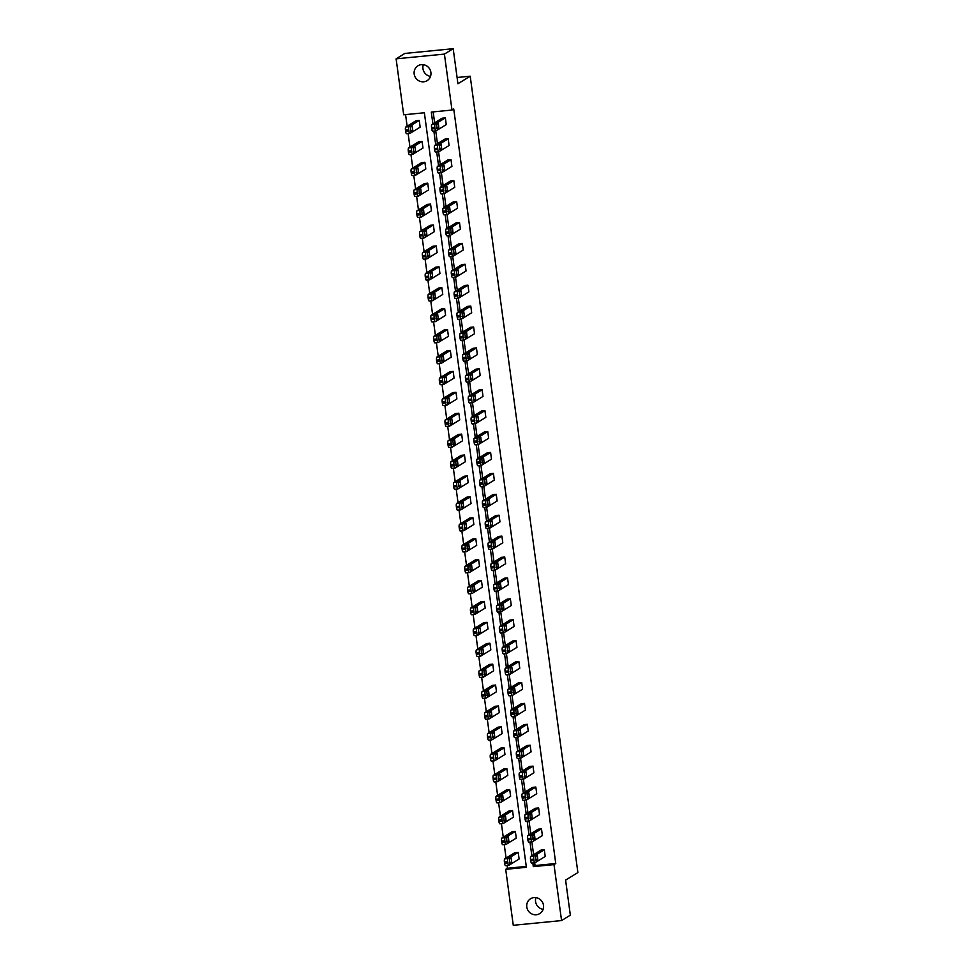 <?xml version="1.0" encoding="UTF-8"?>
<svg xmlns="http://www.w3.org/2000/svg" width="974" height="974" viewBox="0 0 974 974"><rect width="100%" height="100%" fill="white"/><g stroke="black" fill="none" stroke-linecap="round" stroke-linejoin="round"><path stroke-width="1.46" d="M430.508 76.362A8.729 8.316 58.4 0 1 423.325 64.686M430.885 72.393A8.729 8.316 58.4 0 1 427.099 80.659A8.729 8.316 58.4 0 1 414.181 74.036A8.729 8.316 58.4 0 1 417.968 65.782A8.729 8.316 58.4 0 1 430.885 72.393M543.127 909.314A8.729 8.316 58.4 0 1 535.943 897.638M543.504 905.357A8.729 8.316 58.4 0 1 539.718 913.612A8.729 8.316 58.4 0 1 526.8 906.989A8.729 8.316 58.4 0 1 530.587 898.734A8.729 8.316 58.4 0 1 543.504 905.357M396.114 58.83L404.892 53.436L453.19 48.7L457.926 83.752L470.211 76.203L577.886 872.57L565.602 880.119L570.338 915.17L561.56 920.564L513.274 925.3L505.701 869.332L526.386 867.31L424.372 112.765L403.686 114.798L396.114 58.83L444.412 54.094L451.985 110.05L431.287 112.083L432.882 123.856M507.089 865.496L507.454 868.26L505.701 869.332M405.561 114.615L407.132 126.206M408.13 133.608L409.957 147.123M410.955 154.525L412.781 168.027M413.78 175.43L415.606 188.944M416.616 196.346L418.443 209.848M419.441 217.251L421.267 230.765M422.266 238.167L424.092 251.669M425.09 259.072L426.916 272.586M427.915 279.988L429.741 293.491M430.752 300.893L432.578 314.407M433.576 321.81L435.402 335.312M436.401 342.726L438.227 356.228M439.225 363.631L441.052 377.133M442.062 384.547L443.888 398.049M444.887 405.452L446.713 418.966M447.711 426.368L449.538 439.871M450.536 447.273L452.362 460.787M453.36 468.19L455.187 481.692M456.197 489.094L458.024 502.608M459.022 510.011L460.848 523.513M461.846 530.915L463.673 544.429M464.671 551.832L466.497 565.334M467.508 572.736L469.334 586.251M470.332 593.653L472.159 607.155M473.157 614.57L474.983 628.072M475.982 635.474L477.808 648.976M478.806 656.391L480.632 669.893M481.643 677.295L483.469 690.809M484.468 698.212L486.294 711.714M487.292 719.116L489.118 732.631M490.117 740.033L491.943 753.535M492.954 760.938L494.78 774.452M495.778 781.854L497.604 795.356M498.603 802.759L500.429 816.273M501.427 823.675L503.254 837.177M504.252 844.58L506.078 858.094M453.19 48.7L444.412 54.094M470.211 76.203L457.086 77.494M438.702 151.774L435.634 152.078A2.727 0.743 -95.6 0 1 435.536 152.102A2.727 0.743 -95.6 0 1 434.574 149.826L434.392 148.486A2.727 0.743 -95.6 0 1 434.733 145.37L444.911 139.112L448.174 138.795L449.087 145.491L438.897 151.749A2.727 0.743 84.4 0 1 438.799 151.786A2.727 0.743 84.4 0 1 437.837 149.509L437.655 148.17A2.727 0.743 84.4 0 1 437.996 145.053L448.174 138.795M444.363 193.595L441.295 193.899A2.727 0.743 -95.6 0 1 441.198 193.936A2.727 0.743 -95.6 0 1 440.224 191.647L440.041 190.307A2.727 0.743 -95.6 0 1 440.382 187.191L450.572 180.933L453.835 180.616L454.736 187.312L444.558 193.57A2.727 0.743 84.4 0 1 444.461 193.607A2.727 0.743 84.4 0 1 443.487 191.33L443.304 189.991A2.727 0.743 84.4 0 1 443.645 186.874L453.835 180.616M450.012 235.416L446.944 235.72A2.727 0.743 -95.6 0 1 446.847 235.757A2.727 0.743 -95.6 0 1 445.885 233.468L445.702 232.129A2.727 0.743 -95.6 0 1 446.043 229.012L456.222 222.754L459.484 222.437L460.398 229.133L450.207 235.404A2.727 0.743 84.4 0 1 450.11 235.428A2.727 0.743 84.4 0 1 449.148 233.151L448.965 231.812A2.727 0.743 84.4 0 1 449.306 228.695L459.484 222.437M455.662 277.237L452.606 277.541A2.727 0.743 -95.6 0 1 452.508 277.578A2.727 0.743 -95.6 0 1 451.534 275.289L451.352 273.95A2.727 0.743 -95.6 0 1 451.692 270.833L461.883 264.575L465.146 264.258L466.047 270.967L455.869 277.225A2.727 0.743 84.4 0 1 455.771 277.249A2.727 0.743 84.4 0 1 454.797 274.972L454.614 273.633A2.727 0.743 84.4 0 1 454.955 270.516L465.146 264.258M461.323 319.058L458.255 319.362A2.727 0.743 -95.6 0 1 458.157 319.399A2.727 0.743 -95.6 0 1 457.196 317.11L457.013 315.771A2.727 0.743 -95.6 0 1 457.354 312.666L467.532 306.396L470.795 306.079L471.696 312.788L461.518 319.046A2.727 0.743 84.4 0 1 461.42 319.07A2.727 0.743 84.4 0 1 460.459 316.793L460.276 315.454A2.727 0.743 84.4 0 1 460.617 312.337L470.795 306.079M466.972 360.879L463.904 361.184A2.727 0.743 -95.6 0 1 463.819 361.22A2.727 0.743 -95.6 0 1 462.845 358.931L462.662 357.592A2.727 0.743 -95.6 0 1 463.003 354.487L473.181 348.229L476.444 347.901L477.357 354.609L467.167 360.867A2.727 0.743 84.4 0 1 467.082 360.904A2.727 0.743 84.4 0 1 466.108 358.615L465.925 357.275A2.727 0.743 84.4 0 1 466.266 354.159L476.444 347.901M472.633 402.7L469.565 403.005A2.727 0.743 -95.6 0 1 469.468 403.041A2.727 0.743 -95.6 0 1 468.494 400.752L468.324 399.413A2.727 0.743 -95.6 0 1 468.652 396.308L478.843 390.05L482.106 389.722L483.007 396.43L472.828 402.688A2.727 0.743 84.4 0 1 472.731 402.725A2.727 0.743 84.4 0 1 471.757 400.436L471.586 399.097A2.727 0.743 84.4 0 1 471.915 395.98L482.106 389.722M478.283 444.534L475.215 444.826A2.727 0.743 -95.6 0 1 475.117 444.862A2.727 0.743 -95.6 0 1 474.155 442.573L473.973 441.234A2.727 0.743 -95.6 0 1 474.314 438.13L484.492 431.872L487.755 431.543L488.668 438.251L478.478 444.509A2.727 0.743 84.4 0 1 478.38 444.546A2.727 0.743 84.4 0 1 477.418 442.257L477.236 440.918A2.727 0.743 84.4 0 1 477.577 437.801L487.755 431.543M483.944 486.355L480.876 486.647A2.727 0.743 -95.6 0 1 480.779 486.683A2.727 0.743 -95.6 0 1 479.805 484.407L479.622 483.055A2.727 0.743 -95.6 0 1 479.963 479.951L490.153 473.693L493.416 473.364L494.317 480.072L484.139 486.33A2.727 0.743 84.4 0 1 484.041 486.367A2.727 0.743 84.4 0 1 483.067 484.078L482.885 482.739A2.727 0.743 84.4 0 1 483.226 479.634L493.416 473.364M489.593 528.176L486.525 528.468A2.727 0.743 -95.6 0 1 486.428 528.505A2.727 0.743 -95.6 0 1 485.466 526.228L485.283 524.889A2.727 0.743 -95.6 0 1 485.624 521.772L495.803 515.514L499.065 515.197L499.979 521.894L489.788 528.152A2.727 0.743 84.4 0 1 489.691 528.188A2.727 0.743 84.4 0 1 488.729 525.899L488.546 524.56A2.727 0.743 84.4 0 1 488.887 521.455L499.065 515.197M495.255 569.997L492.187 570.289A2.727 0.743 -95.6 0 1 492.089 570.326A2.727 0.743 -95.6 0 1 491.115 568.049L490.933 566.71A2.727 0.743 -95.6 0 1 491.273 563.593L501.464 557.335L504.727 557.018L505.628 563.715L495.449 569.973A2.727 0.743 84.4 0 1 495.352 570.009A2.727 0.743 84.4 0 1 494.378 567.72L494.195 566.381A2.727 0.743 84.4 0 1 494.536 563.276L504.727 557.018M500.904 611.818L497.836 612.122A2.727 0.743 -95.6 0 1 497.738 612.147A2.727 0.743 -95.6 0 1 496.777 609.87L496.594 608.531A2.727 0.743 -95.6 0 1 496.935 605.414L507.113 599.156L510.376 598.84L511.289 605.536L501.099 611.794A2.727 0.743 84.4 0 1 501.001 611.83A2.727 0.743 84.4 0 1 500.039 609.541L499.857 608.202A2.727 0.743 84.4 0 1 500.198 605.097L510.376 598.84M506.553 653.639L503.497 653.944A2.727 0.743 -95.6 0 1 503.4 653.968A2.727 0.743 -95.6 0 1 502.426 651.691L502.243 650.352A2.727 0.743 -95.6 0 1 502.584 647.235L512.774 640.977L516.037 640.661L516.938 647.357L506.76 653.615A2.727 0.743 84.4 0 1 506.663 653.651A2.727 0.743 84.4 0 1 505.689 651.375L505.506 650.023A2.727 0.743 84.4 0 1 505.847 646.919L516.037 640.661M512.214 695.46L509.146 695.765A2.727 0.743 -95.6 0 1 509.049 695.789A2.727 0.743 -95.6 0 1 508.087 693.512L507.904 692.173A2.727 0.743 -95.6 0 1 508.245 689.056L518.424 682.798L521.687 682.482L522.588 689.178L512.409 695.436A2.727 0.743 84.4 0 1 512.312 695.473A2.727 0.743 84.4 0 1 511.35 693.196L511.167 691.857A2.727 0.743 84.4 0 1 511.508 688.74L521.687 682.482M517.864 737.281L514.796 737.586A2.727 0.743 -95.6 0 1 514.71 737.622A2.727 0.743 -95.6 0 1 513.736 735.333L513.554 733.994A2.727 0.743 -95.6 0 1 513.895 730.877L524.073 724.619L527.336 724.303L528.249 730.999L518.058 737.257A2.727 0.743 84.4 0 1 517.973 737.294A2.727 0.743 84.4 0 1 516.999 735.017L516.817 733.678A2.727 0.743 84.4 0 1 517.157 730.561L527.336 724.303M523.525 779.103L520.457 779.407A2.727 0.743 -95.6 0 1 520.36 779.444A2.727 0.743 -95.6 0 1 519.386 777.155L519.215 775.815A2.727 0.743 -95.6 0 1 519.544 772.699L529.734 766.441L532.997 766.124L533.898 772.82L523.72 779.09A2.727 0.743 84.4 0 1 523.622 779.115A2.727 0.743 84.4 0 1 522.648 776.838L522.478 775.499A2.727 0.743 84.4 0 1 522.807 772.382L532.997 766.124M529.174 820.924L526.106 821.228A2.727 0.743 -95.6 0 1 526.009 821.265A2.727 0.743 -95.6 0 1 525.047 818.976L524.864 817.636A2.727 0.743 -95.6 0 1 525.205 814.52L535.383 808.262L538.646 807.945L539.559 814.654L529.369 820.912A2.727 0.743 84.4 0 1 529.272 820.936A2.727 0.743 84.4 0 1 528.31 818.659L528.127 817.32A2.727 0.743 84.4 0 1 528.468 814.203L538.646 807.945M534.836 862.745L531.767 863.049A2.727 0.743 -95.6 0 1 531.67 863.086A2.727 0.743 -95.6 0 1 530.696 860.797L530.513 859.458A2.727 0.743 -95.6 0 1 530.854 856.353L541.045 850.083L544.308 849.766L545.209 856.475L535.03 862.733A2.727 0.743 84.4 0 1 534.933 862.757A2.727 0.743 84.4 0 1 533.959 860.48L533.776 859.141A2.727 0.743 84.4 0 1 534.117 856.024L544.308 849.766M433.162 111.9L434.635 122.785M435.731 130.906L437.46 143.689M438.568 151.81L440.297 164.606M441.392 172.727L443.121 185.51M444.217 193.631L445.946 206.427M447.042 214.548L448.771 227.332M449.878 235.452L451.607 248.248M452.703 256.369L454.432 269.153M455.528 277.273L457.256 290.069M458.352 298.19L460.081 310.974M461.177 319.095L462.906 331.891M464.014 340.011L465.742 352.807M466.838 360.916L468.567 373.712M469.663 381.832L471.392 394.628M472.487 402.749L474.216 415.533M475.312 423.653L477.053 436.449M478.149 444.57L479.878 457.354M480.973 465.475L482.702 478.271M483.798 486.391L485.527 499.175M486.623 507.296L488.351 520.092M489.459 528.212L491.188 540.996M492.284 549.117L494.013 561.913M495.109 570.034L496.837 582.817M497.933 590.938L499.662 603.734M500.758 611.855L502.499 624.651M503.595 632.759L505.323 645.555M506.419 653.676L508.148 666.472M509.244 674.592L510.973 687.376M512.068 695.497L513.797 708.293M514.905 716.414L516.634 729.197M517.73 737.318L519.459 750.114M520.554 758.235L522.283 771.018M523.379 779.139L525.108 791.935M526.203 800.056L527.945 812.84M529.04 820.96L530.769 833.756M531.865 841.877L533.594 854.661M534.689 862.781L535.067 865.545L555.752 863.512L453.738 108.978L451.985 110.05M531.999 841.84L528.931 842.133A2.727 0.743 -95.6 0 1 528.845 842.169A2.727 0.743 -95.6 0 1 527.871 839.892L527.689 838.553A2.727 0.743 -95.6 0 1 528.03 835.436L538.22 829.178L541.483 828.862L542.384 835.558L532.206 841.816A2.727 0.743 84.4 0 1 532.108 841.853A2.727 0.743 84.4 0 1 531.134 839.564L530.952 838.224A2.727 0.743 84.4 0 1 531.293 835.12L541.483 828.862M526.35 800.019L523.282 800.311A2.727 0.743 -95.6 0 1 523.184 800.348A2.727 0.743 -95.6 0 1 522.222 798.071L522.04 796.732A2.727 0.743 -95.6 0 1 522.381 793.615L532.559 787.357L535.822 787.041L536.735 793.737L526.544 799.995A2.727 0.743 84.4 0 1 526.447 800.031A2.727 0.743 84.4 0 1 525.485 797.743L525.303 796.403A2.727 0.743 84.4 0 1 525.643 793.299L535.822 787.041M520.688 758.198L517.632 758.49A2.727 0.743 -95.6 0 1 517.535 758.527A2.727 0.743 -95.6 0 1 516.561 756.25L516.378 754.899A2.727 0.743 -95.6 0 1 516.719 751.794L526.91 745.536L530.173 745.207L531.073 751.916L520.895 758.174A2.727 0.743 84.4 0 1 520.798 758.21A2.727 0.743 84.4 0 1 519.824 755.921L519.641 754.582A2.727 0.743 84.4 0 1 519.982 751.478L530.173 745.207M515.039 716.377L511.971 716.669A2.727 0.743 -95.6 0 1 511.874 716.706A2.727 0.743 -95.6 0 1 510.912 714.417L510.729 713.078A2.727 0.743 -95.6 0 1 511.07 709.973L521.248 703.715L524.511 703.386L525.424 710.095L515.234 716.353A2.727 0.743 84.4 0 1 515.136 716.389A2.727 0.743 84.4 0 1 514.175 714.1L513.992 712.761A2.727 0.743 84.4 0 1 514.333 709.644L524.511 703.386M509.39 674.544L506.322 674.848A2.727 0.743 -95.6 0 1 506.224 674.885A2.727 0.743 -95.6 0 1 505.25 672.596L505.068 671.256A2.727 0.743 -95.6 0 1 505.409 668.152L515.599 661.894L518.862 661.565L519.763 668.274L509.585 674.532A2.727 0.743 84.4 0 1 509.487 674.568A2.727 0.743 84.4 0 1 508.513 672.279L508.331 670.94A2.727 0.743 84.4 0 1 508.672 667.823L518.862 661.565M503.728 632.723L500.66 633.027A2.727 0.743 -95.6 0 1 500.563 633.063A2.727 0.743 -95.6 0 1 499.601 630.775L499.418 629.435A2.727 0.743 -95.6 0 1 499.759 626.331L509.938 620.073L513.201 619.744L514.114 626.452L503.923 632.71A2.727 0.743 84.4 0 1 503.826 632.747A2.727 0.743 84.4 0 1 502.864 630.458L502.681 629.119A2.727 0.743 84.4 0 1 503.022 626.002L513.201 619.744M498.079 590.901L495.011 591.206A2.727 0.743 -95.6 0 1 494.914 591.242A2.727 0.743 -95.6 0 1 493.94 588.953L493.769 587.614A2.727 0.743 -95.6 0 1 494.098 584.51L504.288 578.239L507.551 577.923L508.452 584.631L498.274 590.889A2.727 0.743 84.4 0 1 498.177 590.914A2.727 0.743 84.4 0 1 497.203 588.637L497.032 587.298A2.727 0.743 84.4 0 1 497.361 584.181L507.551 577.923M492.418 549.08L489.35 549.385A2.727 0.743 -95.6 0 1 489.265 549.421A2.727 0.743 -95.6 0 1 488.291 547.132L488.108 545.793A2.727 0.743 -95.6 0 1 488.449 542.676L498.627 536.418L501.89 536.102L502.803 542.81L492.613 549.068A2.727 0.743 84.4 0 1 492.527 549.092A2.727 0.743 84.4 0 1 491.553 546.816L491.371 545.477A2.727 0.743 84.4 0 1 491.712 542.36L501.89 536.102M486.769 507.259L483.701 507.564A2.727 0.743 -95.6 0 1 483.603 507.6A2.727 0.743 -95.6 0 1 482.641 505.311L482.459 503.972A2.727 0.743 -95.6 0 1 482.8 500.855L492.978 494.597L496.241 494.281L497.142 500.977L486.963 507.247A2.727 0.743 84.4 0 1 486.866 507.271A2.727 0.743 84.4 0 1 485.904 504.995L485.722 503.655A2.727 0.743 84.4 0 1 486.063 500.539L496.241 494.281M481.107 465.438L478.051 465.742A2.727 0.743 -95.6 0 1 477.954 465.779A2.727 0.743 -95.6 0 1 476.98 463.49L476.797 462.151A2.727 0.743 -95.6 0 1 477.138 459.034L487.329 452.776L490.592 452.46L491.493 459.156L481.314 465.414A2.727 0.743 84.4 0 1 481.217 465.45A2.727 0.743 84.4 0 1 480.243 463.174L480.06 461.834A2.727 0.743 84.4 0 1 480.401 458.717L490.592 452.46M475.458 423.617L472.39 423.921A2.727 0.743 -95.6 0 1 472.293 423.946A2.727 0.743 -95.6 0 1 471.331 421.669L471.148 420.33A2.727 0.743 -95.6 0 1 471.489 417.213L481.667 410.955L484.93 410.638L485.843 417.335L475.653 423.593A2.727 0.743 84.4 0 1 475.556 423.629A2.727 0.743 84.4 0 1 474.594 421.352L474.411 420.013A2.727 0.743 84.4 0 1 474.752 416.896L484.93 410.638M469.809 381.796L466.741 382.1A2.727 0.743 -95.6 0 1 466.643 382.125A2.727 0.743 -95.6 0 1 465.669 379.848L465.487 378.509A2.727 0.743 -95.6 0 1 465.828 375.392L476.018 369.134L479.281 368.817L480.182 375.514L470.004 381.771A2.727 0.743 84.4 0 1 469.906 381.808A2.727 0.743 84.4 0 1 468.932 379.531L468.75 378.18A2.727 0.743 84.4 0 1 469.091 375.075L479.281 368.817M464.148 339.975L461.079 340.279A2.727 0.743 -95.6 0 1 460.982 340.303A2.727 0.743 -95.6 0 1 460.02 338.027L459.838 336.687A2.727 0.743 -95.6 0 1 460.178 333.571L470.357 327.313L473.62 326.996L474.533 333.692L464.342 339.95A2.727 0.743 84.4 0 1 464.245 339.987A2.727 0.743 84.4 0 1 463.283 337.698L463.1 336.359A2.727 0.743 84.4 0 1 463.441 333.254L473.62 326.996M458.498 298.154L455.43 298.446A2.727 0.743 -95.6 0 1 455.333 298.482A2.727 0.743 -95.6 0 1 454.359 296.206L454.176 294.866A2.727 0.743 -95.6 0 1 454.517 291.75L464.708 285.492L467.97 285.175L468.871 291.871L458.693 298.129A2.727 0.743 84.4 0 1 458.596 298.166A2.727 0.743 84.4 0 1 457.622 295.877L457.439 294.538A2.727 0.743 84.4 0 1 457.78 291.433L467.97 285.175M452.837 256.332L449.769 256.625A2.727 0.743 -95.6 0 1 449.671 256.661A2.727 0.743 -95.6 0 1 448.71 254.384L448.527 253.045A2.727 0.743 -95.6 0 1 448.868 249.928L459.046 243.67L462.309 243.354L463.222 250.05L453.032 256.308A2.727 0.743 84.4 0 1 452.934 256.345A2.727 0.743 84.4 0 1 451.973 254.056L451.79 252.716A2.727 0.743 84.4 0 1 452.131 249.612L462.309 243.354M447.188 214.511L444.12 214.804A2.727 0.743 -95.6 0 1 444.022 214.84A2.727 0.743 -95.6 0 1 443.048 212.563L442.878 211.212A2.727 0.743 -95.6 0 1 443.207 208.107L453.397 201.849L456.66 201.521L457.561 208.229L447.383 214.487A2.727 0.743 84.4 0 1 447.285 214.523A2.727 0.743 84.4 0 1 446.311 212.235L446.141 210.895A2.727 0.743 84.4 0 1 446.469 207.791L456.66 201.521M441.526 172.69L438.458 172.982A2.727 0.743 -95.6 0 1 438.373 173.019A2.727 0.743 -95.6 0 1 437.399 170.73L437.216 169.391A2.727 0.743 -95.6 0 1 437.557 166.286L447.736 160.028L451.011 159.699L451.912 166.408L441.721 172.666A2.727 0.743 84.4 0 1 441.636 172.702A2.727 0.743 84.4 0 1 440.662 170.413L440.479 169.074A2.727 0.743 84.4 0 1 440.82 165.957L451.011 159.699M435.877 130.857L432.809 131.161A2.727 0.743 -95.6 0 1 432.712 131.198A2.727 0.743 -95.6 0 1 431.75 128.909L431.567 127.57A2.727 0.743 -95.6 0 1 431.908 124.465L442.086 118.207L445.349 117.878L446.262 124.587L436.072 130.845A2.727 0.743 84.4 0 1 435.975 130.881A2.727 0.743 84.4 0 1 435.013 128.592L434.83 127.253A2.727 0.743 84.4 0 1 435.171 124.136L445.349 117.878M555.752 863.512L553.999 864.595L561.56 920.564M532.815 862.976L533.314 866.629L553.999 864.595M433.856 131.088L435.707 144.773M436.693 151.993L438.543 165.677M439.517 172.909L441.368 186.594M442.342 193.814L444.193 207.499M445.167 214.73L447.017 228.415M447.991 235.635L449.842 249.32M450.828 256.552L452.679 270.236M453.653 277.456L455.503 291.153M456.477 298.373L458.328 312.057M459.302 319.289L461.152 332.974M462.139 340.194L463.989 353.879M464.963 361.111L466.814 374.795M467.788 382.015L469.638 395.7M470.612 402.932L472.463 416.616M473.437 423.836L475.288 437.521M476.274 444.753L478.124 458.437M479.098 465.657L480.949 479.342M481.923 486.574L483.774 500.259M484.748 507.478L486.598 521.163M487.584 528.395L489.435 542.08M490.409 549.299L492.26 562.984M493.234 570.216L495.084 583.901M496.058 591.133L497.909 604.817M498.883 612.037L500.733 625.722M501.72 632.954L503.57 646.639M504.544 653.858L506.395 667.543M507.369 674.775L509.219 688.46M510.193 695.679L512.044 709.364M513.03 716.596L514.869 730.281M515.855 737.501L517.705 751.185M518.679 758.417L520.53 772.102M521.504 779.322L523.355 793.006M524.329 800.238L526.179 813.923M527.165 821.143L529.016 834.828M529.99 842.06L531.841 855.744M507.454 868.26L526.277 866.41M419.246 120.447L420.147 127.144L409.969 133.401A2.727 0.743 84.4 0 1 409.871 133.438L406.608 133.755A2.727 0.743 -95.6 0 1 405.634 131.478L405.464 130.139A2.727 0.743 -95.6 0 1 405.793 127.022L415.983 120.764L419.246 120.447L409.056 126.705A2.727 0.743 84.4 0 0 408.727 129.81L408.897 131.161A2.727 0.743 84.4 0 0 409.871 133.438M422.071 141.352L422.984 148.06L412.793 154.318A2.727 0.743 84.4 0 1 412.696 154.355L409.433 154.671A2.727 0.743 -95.6 0 1 408.471 152.382L408.289 151.043A2.727 0.743 -95.6 0 1 408.63 147.938L418.808 141.68L422.071 141.352L411.892 147.61A2.727 0.743 84.4 0 0 411.552 150.726L411.734 152.066A2.727 0.743 84.4 0 0 412.696 154.355M424.895 162.268L425.808 168.965L415.618 175.223A2.727 0.743 84.4 0 1 415.521 175.259L412.258 175.588A2.727 0.743 -95.6 0 1 411.296 173.299L411.113 171.96A2.727 0.743 -95.6 0 1 411.454 168.843L421.632 162.585L424.895 162.268L414.717 168.526A2.727 0.743 84.4 0 0 414.376 171.643L414.559 172.982A2.727 0.743 84.4 0 0 415.521 175.259M427.732 183.173L428.633 189.881L418.455 196.139A2.727 0.743 84.4 0 1 418.357 196.176L415.094 196.492A2.727 0.743 -95.6 0 1 414.12 194.216L413.938 192.864A2.727 0.743 -95.6 0 1 414.279 189.76L424.469 183.502L427.732 183.173L417.542 189.431A2.727 0.743 84.4 0 0 417.201 192.548L417.383 193.887A2.727 0.743 84.4 0 0 418.357 196.176M430.557 204.09L431.458 210.786L421.279 217.056A2.727 0.743 84.4 0 1 421.182 217.08L417.919 217.409A2.727 0.743 -95.6 0 1 416.945 215.12L416.762 213.781A2.727 0.743 -95.6 0 1 417.103 210.664L427.294 204.406L430.557 204.09L420.366 210.347A2.727 0.743 84.4 0 0 420.025 213.464L420.208 214.804A2.727 0.743 84.4 0 0 421.182 217.08M433.381 224.994L434.282 231.702L424.104 237.96A2.727 0.743 84.4 0 1 424.007 237.997L420.744 238.313A2.727 0.743 -95.6 0 1 419.782 236.037L419.599 234.685A2.727 0.743 -95.6 0 1 419.928 231.581L430.118 225.323L433.381 224.994L423.203 231.264A2.727 0.743 84.4 0 0 422.862 234.369L423.045 235.708A2.727 0.743 84.4 0 0 424.007 237.997M436.206 245.911L437.119 252.619L426.929 258.877A2.727 0.743 84.4 0 1 426.831 258.901L423.568 259.23A2.727 0.743 -95.6 0 1 422.606 256.941L422.424 255.602A2.727 0.743 -95.6 0 1 422.765 252.485L432.943 246.227L436.206 245.911L426.028 252.169A2.727 0.743 84.4 0 0 425.687 255.285L425.869 256.625A2.727 0.743 84.4 0 0 426.831 258.901M439.031 266.827L439.944 273.524L429.753 279.781A2.727 0.743 84.4 0 1 429.668 279.818L426.393 280.135A2.727 0.743 -95.6 0 1 425.431 277.858L425.248 276.519A2.727 0.743 -95.6 0 1 425.589 273.402L435.768 267.144L439.031 266.827L428.852 273.085A2.727 0.743 84.4 0 0 428.511 276.19L428.694 277.529A2.727 0.743 84.4 0 0 429.668 279.818M441.867 287.732L442.768 294.44L432.59 300.698A2.727 0.743 84.4 0 1 432.493 300.723L429.23 301.051A2.727 0.743 -95.6 0 1 428.256 298.762L428.073 297.423A2.727 0.743 -95.6 0 1 428.414 294.306L438.604 288.048L441.867 287.732L431.677 293.99A2.727 0.743 84.4 0 0 431.336 297.107L431.519 298.446A2.727 0.743 84.4 0 0 432.493 300.723M444.692 308.648L445.593 315.345L435.415 321.603A2.727 0.743 84.4 0 1 435.317 321.639L432.054 321.956A2.727 0.743 -95.6 0 1 431.08 319.679L430.898 318.34A2.727 0.743 -95.6 0 1 431.238 315.223L441.429 308.965L444.692 308.648L434.501 314.906A2.727 0.743 84.4 0 0 434.173 318.011L434.343 319.35A2.727 0.743 84.4 0 0 435.317 321.639M447.516 329.553L448.43 336.261L438.239 342.519A2.727 0.743 84.4 0 1 438.142 342.544L434.879 342.872A2.727 0.743 -95.6 0 1 433.917 340.583L433.734 339.244A2.727 0.743 -95.6 0 1 434.075 336.14L444.254 329.869L447.516 329.553L437.338 335.811A2.727 0.743 84.4 0 0 436.997 338.928L437.18 340.267A2.727 0.743 84.4 0 0 438.142 342.544M450.341 350.47L451.254 357.166L441.064 363.424A2.727 0.743 84.4 0 1 440.966 363.46L437.703 363.777A2.727 0.743 -95.6 0 1 436.742 361.5L436.559 360.161A2.727 0.743 -95.6 0 1 436.9 357.044L447.078 350.786L450.341 350.47L440.163 356.728A2.727 0.743 84.4 0 0 439.822 359.832L440.005 361.184A2.727 0.743 84.4 0 0 440.966 363.46M453.178 371.374L454.079 378.082L443.888 384.34A2.727 0.743 84.4 0 1 443.803 384.377L440.54 384.693A2.727 0.743 -95.6 0 1 439.566 382.405L439.384 381.065A2.727 0.743 -95.6 0 1 439.724 377.961L449.915 371.703L453.178 371.374L442.987 377.632A2.727 0.743 84.4 0 0 442.646 380.749L442.829 382.088A2.727 0.743 84.4 0 0 443.803 384.377M456.002 392.291L456.903 398.987L446.725 405.245A2.727 0.743 84.4 0 1 446.628 405.281L443.365 405.598A2.727 0.743 -95.6 0 1 442.391 403.321L442.208 401.982A2.727 0.743 -95.6 0 1 442.549 398.865L452.74 392.607L456.002 392.291L445.812 398.549A2.727 0.743 84.4 0 0 445.471 401.653L445.654 403.005A2.727 0.743 84.4 0 0 446.628 405.281M458.827 413.195L459.728 419.904L449.55 426.162A2.727 0.743 84.4 0 1 449.452 426.198L446.189 426.515A2.727 0.743 -95.6 0 1 445.215 424.226L445.045 422.886A2.727 0.743 -95.6 0 1 445.374 419.782L455.564 413.524L458.827 413.195L448.637 419.453A2.727 0.743 84.4 0 0 448.308 422.57L448.49 423.909A2.727 0.743 84.4 0 0 449.452 426.198M461.652 434.112L462.565 440.808L452.374 447.066A2.727 0.743 84.4 0 1 452.277 447.103L449.014 447.419A2.727 0.743 -95.6 0 1 448.052 445.142L447.87 443.803A2.727 0.743 -95.6 0 1 448.21 440.686L458.389 434.428L461.652 434.112L451.473 440.37A2.727 0.743 84.4 0 0 451.132 443.487L451.315 444.826A2.727 0.743 84.4 0 0 452.277 447.103M464.476 455.016L465.389 461.725L455.199 467.983A2.727 0.743 84.4 0 1 455.102 468.019L451.839 468.336A2.727 0.743 -95.6 0 1 450.877 466.059L450.694 464.708A2.727 0.743 -95.6 0 1 451.035 461.603L461.213 455.345L464.476 455.016L454.298 461.274A2.727 0.743 84.4 0 0 453.957 464.391L454.14 465.73A2.727 0.743 84.4 0 0 455.102 468.019M467.313 475.933L468.214 482.629L458.036 488.899A2.727 0.743 84.4 0 1 457.938 488.924L454.675 489.252A2.727 0.743 -95.6 0 1 453.701 486.963L453.519 485.624A2.727 0.743 -95.6 0 1 453.86 482.507L464.05 476.249L467.313 475.933L457.123 482.191A2.727 0.743 84.4 0 0 456.782 485.308L456.964 486.647A2.727 0.743 84.4 0 0 457.938 488.924M470.138 496.837L471.039 503.546L460.86 509.804A2.727 0.743 84.4 0 1 460.763 509.84L457.5 510.157A2.727 0.743 -95.6 0 1 456.526 507.88L456.343 506.529A2.727 0.743 -95.6 0 1 456.684 503.424L466.875 497.166L470.138 496.837L459.947 503.108A2.727 0.743 84.4 0 0 459.618 506.212L459.789 507.551A2.727 0.743 84.4 0 0 460.763 509.84M472.962 517.754L473.863 524.462L463.685 530.72A2.727 0.743 84.4 0 1 463.587 530.745L460.325 531.073A2.727 0.743 -95.6 0 1 459.363 528.785L459.18 527.445A2.727 0.743 -95.6 0 1 459.521 524.329L469.699 518.071L472.962 517.754L462.784 524.012A2.727 0.743 84.4 0 0 462.443 527.129L462.626 528.468A2.727 0.743 84.4 0 0 463.587 530.745M475.787 538.671L476.7 545.367L466.509 551.625A2.727 0.743 84.4 0 1 466.412 551.661L463.149 551.978A2.727 0.743 -95.6 0 1 462.187 549.701L462.005 548.362A2.727 0.743 -95.6 0 1 462.346 545.245L472.524 538.987L475.787 538.671L465.609 544.929A2.727 0.743 84.4 0 0 465.268 548.033L465.45 549.373A2.727 0.743 84.4 0 0 466.412 551.661M478.624 559.575L479.525 566.284L469.334 572.542A2.727 0.743 84.4 0 1 469.249 572.566L465.986 572.895A2.727 0.743 -95.6 0 1 465.012 570.606L464.829 569.266A2.727 0.743 -95.6 0 1 465.17 566.15L475.349 559.892L478.624 559.575L468.433 565.833A2.727 0.743 84.4 0 0 468.092 568.95L468.275 570.289A2.727 0.743 84.4 0 0 469.249 572.566M481.448 580.492L482.349 587.188L472.171 593.446A2.727 0.743 84.4 0 1 472.073 593.483L468.811 593.799A2.727 0.743 -95.6 0 1 467.837 591.522L467.654 590.183A2.727 0.743 -95.6 0 1 467.995 587.066L478.185 580.808L481.448 580.492L471.258 586.75A2.727 0.743 84.4 0 0 470.917 589.854L471.099 591.194A2.727 0.743 84.4 0 0 472.073 593.483M484.273 601.396L485.174 608.105L474.995 614.363A2.727 0.743 84.4 0 1 474.898 614.387L471.635 614.716A2.727 0.743 -95.6 0 1 470.661 612.427L470.491 611.088A2.727 0.743 -95.6 0 1 470.819 607.983L481.01 601.713L484.273 601.396L474.082 607.654A2.727 0.743 84.4 0 0 473.754 610.771L473.924 612.11A2.727 0.743 84.4 0 0 474.898 614.387M487.097 622.313L488.011 629.009L477.82 635.267A2.727 0.743 84.4 0 1 477.723 635.304L474.46 635.62A2.727 0.743 -95.6 0 1 473.498 633.344L473.315 632.004A2.727 0.743 -95.6 0 1 473.656 628.887L483.834 622.63L487.097 622.313L476.919 628.571A2.727 0.743 84.4 0 0 476.578 631.676L476.761 633.027A2.727 0.743 84.4 0 0 477.723 635.304M489.922 643.217L490.835 649.926L480.645 656.184A2.727 0.743 84.4 0 1 480.547 656.22L477.284 656.537A2.727 0.743 -95.6 0 1 476.323 654.248L476.14 652.909A2.727 0.743 -95.6 0 1 476.481 649.804L486.659 643.546L489.922 643.217L479.744 649.475A2.727 0.743 84.4 0 0 479.403 652.592L479.585 653.931A2.727 0.743 84.4 0 0 480.547 656.22M492.759 664.134L493.66 670.83L483.481 677.088A2.727 0.743 84.4 0 1 483.384 677.125L480.121 677.441A2.727 0.743 -95.6 0 1 479.147 675.165L478.964 673.825A2.727 0.743 -95.6 0 1 479.305 670.709L489.496 664.451L492.759 664.134L482.568 670.392A2.727 0.743 84.4 0 0 482.227 673.497L482.41 674.848A2.727 0.743 84.4 0 0 483.384 677.125M495.583 685.039L496.484 691.747L486.306 698.005A2.727 0.743 84.4 0 1 486.209 698.041L482.946 698.358A2.727 0.743 -95.6 0 1 481.972 696.069L481.789 694.73A2.727 0.743 -95.6 0 1 482.13 691.625L492.32 685.367L495.583 685.039L485.393 691.296A2.727 0.743 84.4 0 0 485.052 694.413L485.235 695.753A2.727 0.743 84.4 0 0 486.209 698.041M498.408 705.955L499.309 712.651L489.131 718.909A2.727 0.743 84.4 0 1 489.033 718.946L485.77 719.262A2.727 0.743 -95.6 0 1 484.808 716.986L484.626 715.646A2.727 0.743 -95.6 0 1 484.967 712.53L495.145 706.272L498.408 705.955L488.23 712.213A2.727 0.743 84.4 0 0 487.889 715.33L488.071 716.669A2.727 0.743 84.4 0 0 489.033 718.946M501.233 726.86L502.146 733.568L491.955 739.826A2.727 0.743 84.4 0 1 491.858 739.863L488.595 740.179A2.727 0.743 -95.6 0 1 487.633 737.902L487.45 736.551A2.727 0.743 -95.6 0 1 487.791 733.446L497.97 727.188L501.233 726.86L491.054 733.118A2.727 0.743 84.4 0 0 490.713 736.234L490.896 737.574A2.727 0.743 84.4 0 0 491.858 739.863M504.057 747.776L504.97 754.473L494.78 760.743A2.727 0.743 84.4 0 1 494.695 760.767L491.432 761.096A2.727 0.743 -95.6 0 1 490.458 758.807L490.275 757.468A2.727 0.743 -95.6 0 1 490.616 754.351L500.794 748.093L504.057 747.776L493.879 754.034A2.727 0.743 84.4 0 0 493.538 757.151L493.721 758.49A2.727 0.743 84.4 0 0 494.695 760.767M506.894 768.681L507.795 775.389L497.617 781.647A2.727 0.743 84.4 0 1 497.519 781.684L494.256 782A2.727 0.743 -95.6 0 1 493.282 779.724L493.1 778.372A2.727 0.743 -95.6 0 1 493.441 775.267L503.631 769.01L506.894 768.681L496.703 774.951A2.727 0.743 84.4 0 0 496.363 778.056L496.545 779.395A2.727 0.743 84.4 0 0 497.519 781.684M509.719 789.597L510.619 796.294L500.441 802.564A2.727 0.743 84.4 0 1 500.344 802.588L497.081 802.917A2.727 0.743 -95.6 0 1 496.107 800.628L495.936 799.289A2.727 0.743 -95.6 0 1 496.265 796.172L506.456 789.914L509.719 789.597L499.528 795.855A2.727 0.743 84.4 0 0 499.199 798.972L499.37 800.311A2.727 0.743 84.4 0 0 500.344 802.588M512.543 810.514L513.456 817.21L503.266 823.468A2.727 0.743 84.4 0 1 503.168 823.505L499.906 823.821A2.727 0.743 -95.6 0 1 498.944 821.545L498.761 820.205A2.727 0.743 -95.6 0 1 499.102 817.089L509.28 810.831L512.543 810.514L502.365 816.772A2.727 0.743 84.4 0 0 502.024 819.877L502.207 821.216A2.727 0.743 84.4 0 0 503.168 823.505M515.368 831.419L516.281 838.127L506.09 844.385A2.727 0.743 84.4 0 1 505.993 844.409L502.73 844.738A2.727 0.743 -95.6 0 1 501.768 842.449L501.586 841.11A2.727 0.743 -95.6 0 1 501.927 837.993L512.105 831.735L515.368 831.419L505.189 837.677A2.727 0.743 84.4 0 0 504.849 840.793L505.031 842.133A2.727 0.743 84.4 0 0 505.993 844.409M518.205 852.335L519.105 859.031L508.927 865.289A2.727 0.743 84.4 0 1 508.83 865.326L505.567 865.643A2.727 0.743 -95.6 0 1 504.593 863.366L504.41 862.027A2.727 0.743 -95.6 0 1 504.751 858.91L514.942 852.652L518.205 852.335L508.014 858.593A2.727 0.743 84.4 0 0 507.673 861.698L507.856 863.037A2.727 0.743 84.4 0 0 508.83 865.326M535.067 865.545L533.314 866.629M536.126 860.748L535.542 856.463L537.307 855.391L537.806 859.713L535.968 860.76M508.72 865.314L505.664 865.618A2.727 0.743 -95.6 0 1 505.567 865.643M510.023 863.305L511.703 862.27L511.204 857.96L509.439 859.019L509.865 863.329M533.302 839.832L532.717 835.546L534.482 834.487L534.982 838.797L533.143 839.856M530.477 818.927L529.893 814.629L531.658 813.57L532.157 817.892L530.319 818.939M505.896 844.397L502.827 844.702A2.727 0.743 -95.6 0 1 502.73 844.738M507.198 842.4L508.878 841.366L508.379 837.043L506.614 838.103L507.04 842.413M503.071 823.493L500.003 823.785A2.727 0.743 -95.6 0 1 499.906 823.821M504.362 821.484L506.054 820.449L505.555 816.139L503.789 817.198L504.215 821.508M527.64 798.01L527.068 793.725L528.821 792.666L529.332 796.976L527.494 798.035M500.246 802.576L497.178 802.88A2.727 0.743 -95.6 0 1 497.081 802.917M501.537 800.579L503.229 799.544L502.718 795.222L500.965 796.282L501.379 800.591M524.816 777.106L524.243 772.808L525.997 771.749L526.508 776.071L524.657 777.118M497.422 781.672L494.354 781.964A2.727 0.743 -95.6 0 1 494.256 782M498.712 779.663L500.392 778.628L499.893 774.318L498.128 775.377L498.554 779.675M521.991 756.189L521.407 751.904L523.172 750.844L523.671 755.154L521.833 756.201M494.585 760.755L491.517 761.059A2.727 0.743 -95.6 0 1 491.432 761.096M495.888 758.758L497.568 757.723L497.069 753.401L495.303 754.46L495.729 758.77M519.166 735.285L518.582 730.987L520.347 729.928L520.846 734.25L519.008 735.297M491.76 739.85L488.692 740.143A2.727 0.743 -95.6 0 1 488.595 740.179M493.063 737.842L494.743 736.807L494.244 732.497L492.479 733.556L492.905 737.854M516.342 714.368L515.757 710.083L517.523 709.023L518.022 713.333L516.183 714.38M488.936 718.934L485.868 719.238A2.727 0.743 -95.6 0 1 485.77 719.262M490.226 716.937L491.919 715.902L491.407 711.58L489.654 712.639L490.068 716.949M513.505 693.464L512.933 689.166L514.686 688.107L515.197 692.429L513.347 693.476M486.111 698.017L483.043 698.321A2.727 0.743 -95.6 0 1 482.946 698.358M487.402 696.02L489.094 694.986L488.583 690.663L486.83 691.735L487.243 696.033M510.68 672.547L510.096 668.261L511.861 667.19L512.361 671.512L510.522 672.559M507.856 651.63L507.271 647.345L509.037 646.286L509.536 650.595L507.697 651.655M505.031 630.726L504.447 626.44L506.212 625.369L506.711 629.691L504.873 630.738M502.194 609.809L501.622 605.524L503.375 604.464L503.887 608.774L502.048 609.834M499.37 588.905L498.798 584.619L500.551 583.548L501.062 587.87L499.212 588.917M496.545 567.988L495.961 563.702L497.726 562.643L498.225 566.953L496.387 568.012M493.721 547.084L493.136 542.786L494.902 541.727L495.401 546.049L493.562 547.096M490.896 526.167L490.312 521.881L492.077 520.822L492.576 525.132L490.738 526.191M488.059 505.262L487.487 500.965L489.24 499.906L489.752 504.228L487.901 505.275M485.235 484.346L484.662 480.06L486.416 479.001L486.927 483.311L485.076 484.358M483.274 677.113L480.219 677.417A2.727 0.743 -95.6 0 1 480.121 677.441M484.577 675.104L486.257 674.069L485.758 669.759L483.993 670.818L484.419 675.128M480.45 656.196L477.382 656.5A2.727 0.743 -95.6 0 1 477.284 656.537M481.753 654.199L483.433 653.164L482.934 648.842L481.168 649.914L481.594 654.211M477.625 635.291L474.557 635.596A2.727 0.743 -95.6 0 1 474.46 635.62M478.928 633.283L480.608 632.248L480.109 627.938L478.344 628.997L478.77 633.307M474.801 614.375L471.733 614.679A2.727 0.743 -95.6 0 1 471.635 614.716M476.091 612.378L477.784 611.343L477.272 607.021L475.519 608.093L475.933 612.39M471.976 593.47L468.908 593.775A2.727 0.743 -95.6 0 1 468.811 593.799M473.267 591.462L474.947 590.427L474.448 586.117L472.682 587.176L473.108 591.486M469.139 572.554L466.071 572.858A2.727 0.743 -95.6 0 1 465.986 572.895M470.442 570.557L472.122 569.522L471.623 565.2L469.858 566.259L470.284 570.569M466.315 551.649L463.247 551.941A2.727 0.743 -95.6 0 1 463.149 551.978M467.617 549.64L469.298 548.606L468.798 544.296L467.033 545.355L467.459 549.665M463.49 530.733L460.422 531.037A2.727 0.743 -95.6 0 1 460.325 531.073M464.781 528.736L466.473 527.701L465.962 523.379L464.208 524.438L464.622 528.748M460.665 509.828L457.597 510.12A2.727 0.743 -95.6 0 1 457.5 510.157M461.956 507.819L463.648 506.784L463.137 502.474L461.384 503.534L461.798 507.831M457.829 488.911L454.773 489.216A2.727 0.743 -95.6 0 1 454.675 489.252M459.131 486.915L460.812 485.88L460.312 481.558L458.547 482.617L458.973 486.927M482.41 463.441L481.826 459.144L483.591 458.084L484.09 462.407L482.252 463.454M455.004 468.007L451.936 468.299A2.727 0.743 -95.6 0 1 451.839 468.336M456.307 465.998L457.987 464.963L457.488 460.653L455.722 461.713L456.149 466.01M479.585 442.525L479.001 438.239L480.766 437.18L481.266 441.49L479.427 442.537M452.179 447.09L449.111 447.395A2.727 0.743 -95.6 0 1 449.014 447.419M453.482 445.094L455.162 444.059L454.663 439.737L452.898 440.796L453.324 445.106M476.749 421.62L476.176 417.322L477.942 416.263L478.441 420.585L476.603 421.632M449.355 426.174L446.287 426.478A2.727 0.743 -95.6 0 1 446.189 426.515M450.645 424.177L452.338 423.142L451.826 418.82L450.073 419.891L450.487 424.189M473.924 400.704L473.352 396.418L475.105 395.347L475.616 399.669L473.766 400.716M446.53 405.269L443.462 405.574A2.727 0.743 -95.6 0 1 443.365 405.598M447.821 403.26L449.501 402.225L449.002 397.916L447.236 398.975L447.663 403.285M471.099 379.787L470.515 375.501L472.28 374.442L472.78 378.752L470.941 379.811M443.694 384.353L440.625 384.657A2.727 0.743 -95.6 0 1 440.54 384.693M444.996 382.356L446.676 381.321L446.177 376.999L444.412 378.07L444.838 382.368M468.275 358.882L467.69 354.597L469.456 353.525L469.955 357.848L468.117 358.895M440.869 363.448L437.801 363.752A2.727 0.743 -95.6 0 1 437.703 363.777M442.172 361.439L443.852 360.404L443.353 356.094L441.587 357.154L442.013 361.464M465.45 337.966L464.866 333.68L466.631 332.621L467.13 336.931L465.292 337.99M438.044 342.531L434.976 342.836A2.727 0.743 -95.6 0 1 434.879 342.872M439.335 340.535L441.027 339.5L440.516 335.178L438.763 336.249L439.177 340.547M462.613 317.061L462.041 312.776L463.794 311.704L464.306 316.026L462.455 317.074M435.22 321.627L432.152 321.931A2.727 0.743 -95.6 0 1 432.054 321.956M436.51 319.618L438.203 318.583L437.691 314.273L435.938 315.332L436.352 319.642M459.789 296.145L459.217 291.859L460.97 290.8L461.481 295.11L459.631 296.169M432.383 300.71L429.327 301.015A2.727 0.743 -95.6 0 1 429.23 301.051M433.686 298.714L435.366 297.679L434.867 293.357L433.101 294.416L433.527 298.726M456.964 275.24L456.38 270.942L458.145 269.883L458.644 274.205L456.806 275.252M429.558 279.806L426.49 280.098A2.727 0.743 -95.6 0 1 426.393 280.135M430.861 277.797L432.541 276.762L432.042 272.452L430.277 273.511L430.703 277.821M454.14 254.324L453.555 250.038L455.321 248.979L455.82 253.289L453.981 254.348M426.734 258.889L423.666 259.194A2.727 0.743 -95.6 0 1 423.568 259.23M428.036 256.892L429.717 255.858L429.217 251.535L427.452 252.595L427.878 256.905M451.315 233.419L450.731 229.121L452.496 228.062L452.995 232.384L451.157 233.431M423.909 237.985L420.841 238.277A2.727 0.743 -95.6 0 1 420.744 238.313M425.2 235.976L426.892 234.941L426.381 230.631L424.627 231.69L425.041 235.988M448.478 212.502L447.906 208.217L449.659 207.158L450.171 211.468L448.32 212.515M421.085 217.068L418.016 217.372A2.727 0.743 -95.6 0 1 417.919 217.409M422.375 215.071L424.055 214.037L423.556 209.714L421.791 210.774L422.217 215.084M445.654 191.598L445.069 187.3L446.835 186.241L447.334 190.563L445.495 191.61M418.248 196.164L415.18 196.456A2.727 0.743 -95.6 0 1 415.094 196.492M419.551 194.155L421.231 193.12L420.731 188.81L418.966 189.869L419.392 194.167M442.829 170.681L442.245 166.396L444.01 165.337L444.509 169.646L442.671 170.694M415.423 175.247L412.355 175.551A2.727 0.743 -95.6 0 1 412.258 175.588M416.726 173.25L418.406 172.215L417.907 167.893L416.142 168.952L416.568 173.262M440.005 149.777L439.42 145.479L441.185 144.42L441.685 148.742L439.846 149.789M412.599 154.33L409.53 154.635A2.727 0.743 -95.6 0 1 409.433 154.671M413.889 152.334L415.581 151.299L415.07 146.977L413.317 148.048L413.743 152.346M437.168 128.86L436.596 124.575L438.349 123.503L438.86 127.825L437.009 128.872M409.774 133.426L406.706 133.73A2.727 0.743 -95.6 0 1 406.608 133.755M411.065 131.429L412.757 130.382L412.246 126.072L410.492 127.131L410.906 131.441M530.854 856.353L534.117 856.024M530.696 860.797L533.959 860.48M530.513 859.458L533.776 859.141M537.806 859.713L535.481 859.945M508.014 858.593L504.751 858.91M507.673 861.698L504.41 862.027M507.856 863.037L504.593 863.366M509.378 862.501L511.703 862.27M528.03 835.436L531.293 835.12M527.871 839.892L531.134 839.564M527.689 838.553L530.952 838.224M534.982 838.797L532.656 839.028M525.205 814.52L528.468 814.203M525.047 818.976L528.31 818.659M524.864 817.636L528.127 817.32M532.157 817.892L529.832 818.111M505.189 837.677L501.927 837.993M504.849 840.793L501.586 841.11M505.031 842.133L501.768 842.449M506.553 841.597L508.878 841.366M502.365 816.772L499.102 817.089M502.024 819.877L498.761 820.205M502.207 821.216L498.944 821.545M503.728 820.68L506.054 820.449M522.381 793.615L525.643 793.299M522.222 798.071L525.485 797.743M522.04 796.732L525.303 796.403M529.332 796.976L527.007 797.207M499.528 795.855L496.265 796.172M499.199 798.972L495.936 799.289M499.37 800.311L496.107 800.628M500.904 799.764L503.229 799.544M519.544 772.699L522.807 772.382M519.386 777.155L522.648 776.838M519.215 775.815L522.478 775.499M526.508 776.071L524.182 776.29M496.703 774.951L493.441 775.267M496.363 778.056L493.1 778.372M496.545 779.395L493.282 779.724M498.067 778.859L500.392 778.628M516.719 751.794L519.982 751.478M516.561 756.25L519.824 755.921M516.378 754.899L519.641 754.582M523.671 755.154L521.346 755.386M493.879 754.034L490.616 754.351M493.538 757.151L490.275 757.468M493.721 758.49L490.458 758.807M495.242 757.942L497.568 757.723M513.895 730.877L517.157 730.561M513.736 735.333L516.999 735.017M513.554 733.994L516.817 733.678M520.846 734.25L518.521 734.469M491.054 733.118L487.791 733.446M490.713 736.234L487.45 736.551M490.896 737.574L487.633 737.902M492.418 737.038L494.743 736.807M511.07 709.973L514.333 709.644M510.912 714.417L514.175 714.1M510.729 713.078L513.992 712.761M518.022 713.333L515.696 713.565M488.23 712.213L484.967 712.53M487.889 715.33L484.626 715.646M488.071 716.669L484.808 716.986M489.593 716.121L491.919 715.902M508.245 689.056L511.508 688.74M508.087 693.512L511.35 693.196M507.904 692.173L511.167 691.857M515.197 692.429L512.872 692.648M485.393 691.296L482.13 691.625M485.052 694.413L481.789 694.73M485.235 695.753L481.972 696.069M486.757 695.217L489.094 694.986M505.409 668.152L508.672 667.823M505.25 672.596L508.513 672.279M505.068 671.256L508.331 670.94M512.361 671.512L510.035 671.743M502.584 647.235L505.847 646.919M502.426 651.691L505.689 651.375M502.243 650.352L505.506 650.023M509.536 650.595L507.211 650.827M499.759 626.331L503.022 626.002M499.601 630.775L502.864 630.458M499.418 629.435L502.681 629.119M506.711 629.691L504.386 629.922M496.935 605.414L500.198 605.097M496.777 609.87L500.039 609.541M496.594 608.531L499.857 608.202M503.887 608.774L501.561 609.006M494.098 584.51L497.361 584.181M493.94 588.953L497.203 588.637M493.769 587.614L497.032 587.298M501.062 587.87L498.737 588.101M491.273 563.593L494.536 563.276M491.115 568.049L494.378 567.72M490.933 566.71L494.195 566.381M498.225 566.953L495.9 567.185M488.449 542.676L491.712 542.36M488.291 547.132L491.553 546.816M488.108 545.793L491.371 545.477M495.401 546.049L493.075 546.268M485.624 521.772L488.887 521.455M485.466 526.228L488.729 525.899M485.283 524.889L488.546 524.56M492.576 525.132L490.251 525.363M482.8 500.855L486.063 500.539M482.641 505.311L485.904 504.995M482.459 503.972L485.722 503.655M489.752 504.228L487.426 504.447M479.963 479.951L483.226 479.634M479.805 484.407L483.067 484.078M479.622 483.055L482.885 482.739M486.927 483.311L484.589 483.542M482.568 670.392L479.305 670.709M482.227 673.497L478.964 673.825M482.41 674.848L479.147 675.165M483.932 674.3L486.257 674.069M479.744 649.475L476.481 649.804M479.403 652.592L476.14 652.909M479.585 653.931L476.323 654.248M481.107 653.396L483.433 653.164M476.919 628.571L473.656 628.887M476.578 631.676L473.315 632.004M476.761 633.027L473.498 633.344M478.283 632.479L480.608 632.248M474.082 607.654L470.819 607.983M473.754 610.771L470.491 611.088M473.924 612.11L470.661 612.427M475.458 611.575L477.784 611.343M471.258 586.75L467.995 587.066M470.917 589.854L467.654 590.183M471.099 591.194L467.837 591.522M472.621 590.658L474.947 590.427M468.433 565.833L465.17 566.15M468.092 568.95L464.829 569.266M468.275 570.289L465.012 570.606M469.797 569.753L472.122 569.522M465.609 544.929L462.346 545.245M465.268 548.033L462.005 548.362M465.45 549.373L462.187 549.701M466.972 548.837L469.298 548.606M462.784 524.012L459.521 524.329M462.443 527.129L459.18 527.445M462.626 528.468L459.363 528.785M464.148 527.92L466.473 527.701M459.947 503.108L456.684 503.424M459.618 506.212L456.343 506.529M459.789 507.551L456.526 507.88M461.311 507.016L463.648 506.784M457.123 482.191L453.86 482.507M456.782 485.308L453.519 485.624M456.964 486.647L453.701 486.963M458.486 486.099L460.812 485.88M477.138 459.034L480.401 458.717M476.98 463.49L480.243 463.174M476.797 462.151L480.06 461.834M484.09 462.407L481.765 462.626M454.298 461.274L451.035 461.603M453.957 464.391L450.694 464.708M454.14 465.73L450.877 466.059M455.662 465.195L457.987 464.963M474.314 438.13L477.577 437.801M474.155 442.573L477.418 442.257M473.973 441.234L477.236 440.918M481.266 441.49L478.94 441.721M451.473 440.37L448.21 440.686M451.132 443.487L447.87 443.803M451.315 444.826L448.052 445.142M452.837 444.278L455.162 444.059M471.489 417.213L474.752 416.896M471.331 421.669L474.594 421.352M471.148 420.33L474.411 420.013M478.441 420.585L476.116 420.805M448.637 419.453L445.374 419.782M448.308 422.57L445.045 422.886M448.49 423.909L445.215 424.226M450.012 423.373L452.338 423.142M468.652 396.308L471.915 395.98M468.494 400.752L471.757 400.436M468.324 399.413L471.586 399.097M475.616 399.669L473.291 399.9M445.812 398.549L442.549 398.865M445.471 401.653L442.208 401.982M445.654 403.005L442.391 403.321M447.176 402.457L449.501 402.225M465.828 375.392L469.091 375.075M465.669 379.848L468.932 379.531M465.487 378.509L468.75 378.18M472.78 378.752L470.454 378.983M442.987 377.632L439.724 377.961M442.646 380.749L439.384 381.065M442.829 382.088L439.566 382.405M444.351 381.552L446.676 381.321M463.003 354.487L466.266 354.159M462.845 358.931L466.108 358.615M462.662 357.592L465.925 357.275M469.955 357.848L467.63 358.079M440.163 356.728L436.9 357.044M439.822 359.832L436.559 360.161M440.005 361.184L436.742 361.5M441.526 360.636L443.852 360.404M460.178 333.571L463.441 333.254M460.02 338.027L463.283 337.698M459.838 336.687L463.1 336.359M467.13 336.931L464.805 337.162M437.338 335.811L434.075 336.14M436.997 338.928L433.734 339.244M437.18 340.267L433.917 340.583M438.702 339.731L441.027 339.5M457.354 312.666L460.617 312.337M457.196 317.11L460.459 316.793M457.013 315.771L460.276 315.454M464.306 316.026L461.98 316.258M434.501 314.906L431.238 315.223M434.173 318.011L430.898 318.34M434.343 319.35L431.08 319.679M435.865 318.815L438.203 318.583M454.517 291.75L457.78 291.433M454.359 296.206L457.622 295.877M454.176 294.866L457.439 294.538M461.481 295.11L459.144 295.341M431.677 293.99L428.414 294.306M431.336 297.107L428.073 297.423M431.519 298.446L428.256 298.762M433.04 297.91L435.366 297.679M451.692 270.833L454.955 270.516M451.534 275.289L454.797 274.972M451.352 273.95L454.614 273.633M458.644 274.205L456.319 274.437M428.852 273.085L425.589 273.402M428.511 276.19L425.248 276.519M428.694 277.529L425.431 277.858M430.216 276.993L432.541 276.762M448.868 249.928L452.131 249.612M448.71 254.384L451.973 254.056M448.527 253.045L451.79 252.716M455.82 253.289L453.494 253.52M426.028 252.169L422.765 252.485M425.687 255.285L422.424 255.602M425.869 256.625L422.606 256.941M427.391 256.077L429.717 255.858M446.043 229.012L449.306 228.695M445.885 233.468L449.148 233.151M445.702 232.129L448.965 231.812M452.995 232.384L450.67 232.603M423.203 231.264L419.928 231.581M422.862 234.369L419.599 234.685M423.045 235.708L419.782 236.037M424.567 235.172L426.892 234.941M443.207 208.107L446.469 207.791M443.048 212.563L446.311 212.235M442.878 211.212L446.141 210.895M450.171 211.468L447.845 211.699M420.366 210.347L417.103 210.664M420.025 213.464L416.762 213.781M420.208 214.804L416.945 215.12M421.73 214.256L424.055 214.037M440.382 187.191L443.645 186.874M440.224 191.647L443.487 191.33M440.041 190.307L443.304 189.991M447.334 190.563L445.008 190.782M417.542 189.431L414.279 189.76M417.201 192.548L413.938 192.864M417.383 193.887L414.12 194.216M418.905 193.351L421.231 193.12M437.557 166.286L440.82 165.957M437.399 170.73L440.662 170.413M437.216 169.391L440.479 169.074M444.509 169.646L442.184 169.878M414.717 168.526L411.454 168.843M414.376 171.643L411.113 171.96M414.559 172.982L411.296 173.299M416.081 172.435L418.406 172.215M434.733 145.37L437.996 145.053M434.574 149.826L437.837 149.509M434.392 148.486L437.655 148.17M441.685 148.742L439.359 148.961M411.892 147.61L408.63 147.938M411.552 150.726L408.289 151.043M411.734 152.066L408.471 152.382M413.256 151.53L415.581 151.299M431.908 124.465L435.171 124.136M431.75 128.909L435.013 128.592M431.567 127.57L434.83 127.253M438.86 127.825L436.535 128.057M409.056 126.705L405.793 127.022M408.727 129.81L405.464 130.139M408.897 131.161L405.634 131.478M410.431 130.613L412.757 130.382M531.67 863.086L534.933 862.757M528.845 842.169L532.108 841.853M526.009 821.265L529.272 820.936M523.184 800.348L526.447 800.031M520.36 779.444L523.622 779.115M517.535 758.527L520.798 758.21M514.71 737.622L517.973 737.294M511.874 716.706L515.136 716.389M509.049 695.789L512.312 695.473M506.224 674.885L509.487 674.568M503.4 653.968L506.663 653.651M500.563 633.063L503.826 632.747M497.738 612.147L501.001 611.83M494.914 591.242L498.177 590.914M492.089 570.326L495.352 570.009M489.265 549.421L492.527 549.092M486.428 528.505L489.691 528.188M483.603 507.6L486.866 507.271M480.779 486.683L484.041 486.367M477.954 465.779L481.217 465.45M475.117 444.862L478.38 444.546M472.293 423.946L475.556 423.629M469.468 403.041L472.731 402.725M466.643 382.125L469.906 381.808M463.819 361.22L467.082 360.904M460.982 340.303L464.245 339.987M458.157 319.399L461.42 319.07M455.333 298.482L458.596 298.166M452.508 277.578L455.771 277.249M449.671 256.661L452.934 256.345M446.847 235.757L450.11 235.428M444.022 214.84L447.285 214.523M441.198 193.936L444.461 193.607M438.373 173.019L441.636 172.702M435.536 152.102L438.799 151.786M432.712 131.198L435.975 130.881"/></g></svg>
